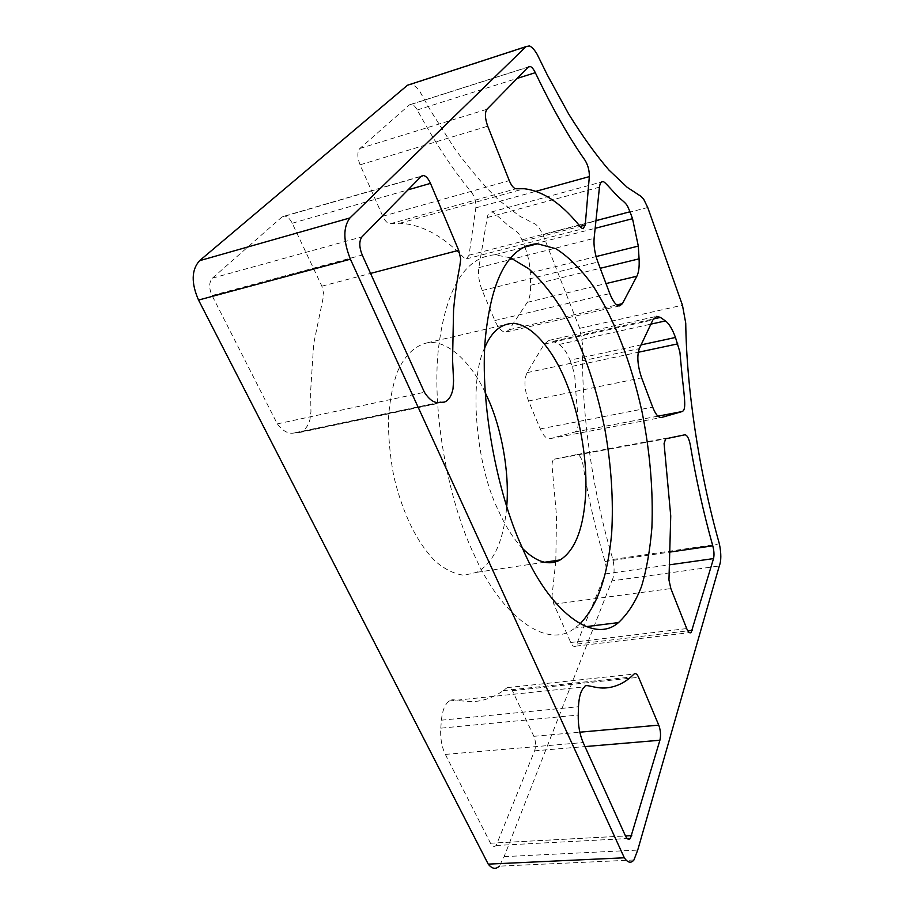 <?xml version="1.0" encoding="UTF-8"?>
<svg xmlns="http://www.w3.org/2000/svg" width="914" height="914" viewBox="0 0 914 914"><rect width="100%" height="100%" fill="white"/><g stroke="black" fill="none" stroke-linecap="round" stroke-linejoin="round"><path stroke-width="0.69" stroke-dasharray="4.57 3.43" d="M580.024 623.851L574.837 628.044C547.509 650.505 501.123 616.676 473.92 554.227C449.048 502.563 431.317 413.139 438.446 348.565C446.34 284.677 467.008 256.96 494.725 254.8L510.515 257.794M484.717 347.857C468.402 379.767 476.103 465.763 498.061 509.795C504.996 525.516 513.188 538.437 522.659 548.594M485.151 392.449C471.475 362.984 447.449 339.22 427.261 342.819C414.682 345.698 404.719 355.42 397.35 371.987C392.769 384.794 389.798 400.229 388.439 418.281C388.301 437.395 390.084 456.726 393.797 476.285C402.823 513.976 416.738 542.379 435.521 561.482C445.141 569.525 454.658 574.129 464.072 575.272L476.88 572.29C493.777 562.784 503.717 540.905 506.722 506.653M281.923 217.029L284.494 216.092C287.35 216.332 289.932 218.72 292.229 223.245L321.865 286.173L323.864 294.434L313.673 343.835L310.611 391.638L310.943 411.688L309.995 419.423C308.007 426.461 304.511 430.837 299.506 432.528L294.091 433.008C288.321 434.104 282.734 431.065 277.308 423.89L212.048 295.519C208.792 288.036 208.929 282.243 212.436 278.153L281.923 217.029L421.217 176.379M277.308 423.89L424.416 392.266M295.153 432.699L438.263 402.617M570.05 360.162L574.643 374.134L576.288 398.173C578.585 422.119 579.385 430.14 574.849 432.002L550.182 438.64C546.721 439.234 543.407 435.989 540.254 428.917L528.555 400.983C524.305 389.33 523.813 379.881 527.07 372.649L544.241 344.098L548.914 340.419L553.176 341.31L558.98 344.487C563.081 346.909 566.771 352.141 570.05 360.162L641.08 344.875M555.815 560.579L556.512 515.77L552.102 466.597C551.896 462.541 552.582 460.073 554.158 459.194L577.02 454.532C579.647 454.738 581.612 457.994 582.904 464.289C588.216 497.536 595.597 529.949 605.022 561.527C606.359 566.394 606.473 570.519 605.354 573.901L575.854 646.129C574.141 647.226 572.427 646.015 570.736 642.496L553.838 604.2L551.999 596.077L555.723 561.824M524.853 247.054C528.143 255.657 529.937 264.272 530.257 272.898L530.6 285.271C530.783 292.846 529.674 298.535 527.275 302.328L509.212 329.703L505.956 332.033C502.14 332.319 498.438 328.503 494.84 320.551L482.238 290.503C479.005 282.335 477.873 274.714 478.845 267.642L487.219 217.566C487.95 213.773 489.39 211.911 491.561 211.957C493.823 211.42 505.305 224.021 512.571 228.626C520.055 233.653 518.855 234.11 521.985 239.868L524.682 246.609M440.777 728.161L441.405 720.186C442.376 710.464 445.004 704.066 449.3 700.981C450.488 699.53 453.344 699.404 457.845 700.615L472.481 701.701C483.597 701.015 493.868 697.325 503.294 690.63L507.179 687.648C509.029 686.505 510.766 687.511 512.377 690.676L533.867 736.318C535.855 741.277 536.095 746.121 534.599 750.84L496.142 845.484C494.2 847.175 492.315 846.433 490.51 843.234L445.347 754.404C441.679 746.784 440.16 738.044 440.777 728.161L578.231 715.056M360.07 164.817C357.18 157.299 357.111 151.85 359.853 148.468L409.461 104.824L411.563 104.265C413.471 104.71 415.356 106.607 417.241 109.977C435.51 143.441 453.584 170.838 471.453 192.134C474.777 196.841 476.24 202.085 475.84 207.866L469.019 255.212L466.38 258.891L464.495 258.182C465.877 259.725 454.749 248.14 446.523 242.039C431.271 230.339 415.664 224.079 399.715 223.256L390.209 223.759C387.49 223.519 385.011 221.017 382.76 216.252L360.07 164.817L487.722 126.201M633.928 859.994L499.307 866.152L504.128 856.635L611.82 580.904L719.284 565.983M504.128 856.635L637.721 850.089M611.82 580.904C614.425 575.98 614.791 568.839 612.906 559.459C591.632 488.91 580.95 408.615 582.789 345.732L579.682 328.343L542.973 234.727L538.529 226.798L535.296 224.101L519.7 216.172L499.101 200.406C484.66 186.616 469.727 169.181 454.338 148.114L431.088 111.462L420.086 91.926C417.184 87.71 414.305 85.162 411.46 84.305L410.694 84.191M612.906 559.459L719.387 543.91M292.229 223.245L408.021 189.849M212.436 278.153L361.978 236.863M212.048 295.519L362.23 255.029M296.753 432.768L441.85 402.286M321.865 286.173L370.558 273.412M572.495 366.274L638.235 352.278M558.98 344.487L650.894 324.139M553.176 341.31L653.384 318.975M544.241 344.098L652.893 319.911M527.07 372.649L639.309 348.622M528.555 400.983L641.628 377.87M540.254 428.917L652.676 407.107M550.182 438.64L661.496 417.481M574.689 432.048L657.954 416.167M605.022 561.527L670.613 551.976M577.02 454.532L684.94 434.79M554.398 459.125L665.86 438.743M553.838 604.2L670.853 588.559M570.736 642.496L686.7 628.581M577.305 644.027L687.808 630.843M605.354 573.901L669.871 564.772M478.845 267.642L594.111 238.337M482.238 290.503L597.87 262.055M494.84 320.551L609.787 293.6M509.212 329.703L616.836 304.922M527.275 302.328L606.005 283.58M530.6 285.271L600.224 268.293M530.257 272.898L596.099 256.571M524.625 246.483L525.459 246.266M534.45 243.947L595.163 228.317M521.985 239.868L595.962 220.628M487.219 217.566L599.458 187.164M441.405 720.186L578.482 706.728M445.347 754.404L583.155 742.556M490.51 843.234L625.484 835.967M497.81 842.811L625.473 835.933M534.599 750.84L584.983 746.578M533.867 736.318L579.83 732.194M512.377 690.676L638.6 677.308M359.853 148.468L486.945 109.269M382.76 216.252L509.281 180.629M469.019 255.212L580.104 226.386M475.84 207.866L535.924 191.323M417.241 109.977L517.164 78.41M409.461 104.824L528.406 66.939M542.973 234.727L647.729 207.501M579.682 328.343L682.45 305.196M522.659 247.614L494.725 254.8M586.057 626.638L574.837 628.044M427.261 342.819L505.328 324.687M476.88 572.29L544.481 562.259M284.494 216.092L421.548 176.082M294.091 433.008L439.508 402.434M299.506 432.528L443.964 402.194M548.914 340.419L656.743 316.324M574.849 432.002L657.931 416.156M554.158 459.194L665.655 438.811M575.854 646.129L689.51 632.648M505.956 332.033L619.726 305.893M491.561 211.957L601.469 182.023M496.142 845.484L627.187 838.538M449.3 700.981L584.606 686.825M503.294 690.63L630.797 677.08M507.179 687.648L634.019 674.064M466.38 258.891L583.086 228.728M399.715 223.256L524.236 188.73M390.209 223.759L516.01 188.775M411.563 104.265L528.246 67.11M411.46 84.305L529.4 45.906"/><path stroke-width="1.37" d="M521.86 546.801C497.536 494.131 479.473 403.143 485.38 337.803C492.018 273.183 511.269 245.5 537.501 243.798L555.975 248.757C568.748 256.925 580.996 269.116 592.718 285.339C614.596 319.74 631.026 361.898 642.028 411.791C650.025 451.87 653.316 490.51 651.899 527.686C649.968 550.514 646.495 570.142 641.468 586.571C635.767 601.549 628.101 613.557 618.481 622.594C592.969 645.124 548.549 610.461 521.86 546.801M510.515 257.794L528.715 268.75C540.711 279.73 551.85 293.383 562.144 309.732C581.041 342.453 595.254 382.063 604.76 428.586C611.306 465.169 613.602 500.232 611.649 533.787C607.524 576.311 597.779 605.228 580.024 623.851M522.659 548.594C536.484 562.259 548.983 566.04 560.179 559.928C575.512 550.125 584.057 527.298 585.805 491.446C587.211 455.446 578.505 412.385 566.646 383.617C553.85 350.222 529.492 320.208 509.486 323.727C498.907 325.487 490.647 333.53 484.717 347.857M506.722 506.653C509.749 471.281 501.101 427.901 488.533 399.829L485.151 392.449M421.217 176.379L423.445 175.534C425.958 175.934 428.312 178.538 430.494 183.371L458.691 250.31L460.736 259.005L459.708 266.797C457.011 280.232 454.955 294.639 453.561 310.029L452.567 359.808L453.573 380.761L453.013 388.816C451.516 396.105 448.603 400.538 444.261 402.126L439.508 402.434C434.481 403.371 429.443 399.978 424.416 392.266L362.23 255.029C359.088 247.031 359.008 240.976 361.978 236.863L421.217 176.379M438.263 402.617L440.434 402.16M675.469 337.472L679.89 352.004L682.198 376.774C685.043 401.486 686.037 409.769 682.244 411.517L661.496 417.481C658.571 417.972 655.624 414.51 652.676 407.107L641.628 377.87C637.561 365.691 636.784 355.946 639.309 348.622L652.893 319.911L656.743 316.324L660.399 317.409L665.461 320.917C669.048 323.579 672.384 329.097 675.469 337.472L641.08 344.875M684.94 434.79C687.191 435.087 688.973 438.492 690.31 445.027C696.091 479.439 703.574 513.04 712.771 545.829C714.097 550.879 714.348 555.129 713.526 558.591L691.201 632.442C689.784 633.551 688.276 632.26 686.7 628.581L670.853 588.559L668.957 579.979L670.739 515.953L664.078 443.576L665.655 438.811L684.94 434.79M555.723 561.824L555.815 560.579M597.87 262.055C594.797 253.486 593.54 245.58 594.111 238.337L599.458 187.164C599.938 183.303 601.115 181.452 602.977 181.612C604.897 181.178 615.179 194.693 621.566 199.766C628.146 205.307 627.13 205.707 630.02 211.774L632.522 218.697L638.315 246.095L639.069 258.833C639.503 266.625 638.772 272.429 636.864 276.222L622.434 303.631L619.726 305.893C616.482 306.041 613.168 301.94 609.787 293.6L597.87 262.055M578.231 715.056L578.482 706.728C578.962 696.594 581.007 689.956 584.606 686.825C585.497 683.421 593.632 688.379 604.668 688.014C614.231 687.511 622.948 683.866 630.797 677.08L634.019 674.064C635.573 672.91 637.092 673.984 638.6 677.308L658.743 725.133C660.639 730.32 661.028 735.359 659.908 740.237L630.432 838.366C628.821 840.126 627.164 839.326 625.484 835.967L583.155 742.556C579.705 734.536 578.059 725.373 578.231 715.056M487.722 126.201C484.934 118.272 484.683 112.628 486.945 109.269L528.406 66.939L530.2 66.482C531.868 67.042 533.57 69.11 535.318 72.686C552.307 108.195 568.862 137.374 584.994 160.213C588.022 165.217 589.473 170.69 589.336 176.619L585.223 225.061L583.086 228.728L581.441 227.917C582.675 229.563 572.69 217.109 565.378 210.414C551.805 197.595 538.095 190.363 524.236 188.73L516.01 188.775C513.657 188.398 511.406 185.679 509.281 180.629L487.722 126.201M637.721 850.089L719.284 565.983C721.295 560.979 721.329 553.621 719.387 543.91C698.662 470.676 686.551 387.627 685.74 323.168L682.45 305.196L647.729 207.501L643.65 199.149L640.794 196.224L627.198 187.324L608.998 170.107C596.122 155.209 582.675 136.506 568.668 113.999L547.326 74.994L537.124 54.257C534.462 49.733 531.879 46.957 529.4 45.906L526.007 46.625L349.948 217.943C343.024 227.14 343.173 240.885 350.393 259.188L624.319 857.789C627.769 862.805 630.98 863.547 633.928 859.994L637.721 850.089M410.694 84.191L407.495 85.23L199.56 260.696C191.426 269.836 191.083 282.963 198.544 300.066L488.236 864.13C492.04 868.906 495.731 869.58 499.307 866.152M488.236 864.13L624.319 857.789M408.021 189.849L430.494 183.371M370.558 273.412L458.691 250.31M638.235 352.278L677.765 343.858M650.894 324.139L665.461 320.917M653.384 318.975L660.399 317.409M657.954 416.167L682.118 411.563M670.613 551.976L712.771 545.829M687.808 630.843L692.355 630.306M669.871 564.772L713.526 558.591M616.836 304.922L622.434 303.631M606.005 283.58L636.864 276.222M600.224 268.293L639.069 258.833M596.099 256.571L638.315 246.095M525.459 246.266L534.45 243.947M595.163 228.317L632.522 218.697M595.962 220.628L630.02 211.774M625.473 835.933L631.768 835.602M584.983 746.578L659.908 740.237M579.83 732.194L658.743 725.133M580.104 226.386L585.223 225.061M535.924 191.323L589.336 176.619M517.164 78.41L535.318 72.686M198.544 300.066L350.393 259.188M199.56 260.696L349.948 217.943M407.495 85.23L526.007 46.625M537.501 243.798L522.659 247.614M618.481 622.594L586.057 626.638M505.328 324.687L509.486 323.727M544.481 562.259L560.179 559.928M421.548 176.082L423.445 175.534M657.931 416.156L682.244 411.517M689.51 632.648L691.201 632.442M601.469 182.023L602.977 181.612M627.187 838.538L630.432 838.366M528.246 67.11L530.2 66.482"/></g></svg>
